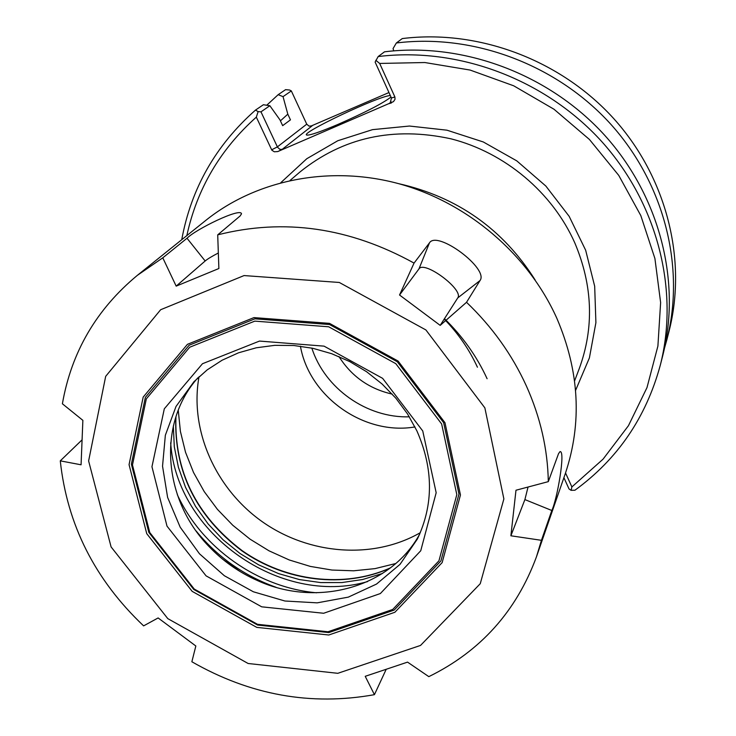 <?xml version="1.0" encoding="UTF-8"?>
<svg xmlns="http://www.w3.org/2000/svg" width="736" height="736" viewBox="0 0 736 736"><rect width="100%" height="100%" fill="white"/><g stroke="black" fill="none" stroke-linecap="round" stroke-linejoin="round"><path stroke-width="1.1" d="M395.738 563.518L375.056 568.615L353.657 570.796L331.954 570.05L310.353 566.416L289.248 559.967L269.045 550.832L250.102 539.194L232.778 525.265L217.387 509.312L204.222 491.602L193.531 472.484L185.536 452.29L180.403 431.406L178.25 410.21M444.213 319.084C458.188 333.426 469.264 349.471 477.434 367.218M186.834 235.612C196.972 188.977 220.138 149.491 256.33 117.134L271.869 150.218L274.307 151.782L277.739 151.57L393.512 101.614L395.011 99.314L394.901 96.986L379.675 63.443L424.856 62.532L470.102 70.058L513.7 85.799L553.996 109.241L589.462 139.5L618.755 175.407L640.817 215.593L654.911 258.511L660.624 302.551L657.901 346.086L646.99 387.605L628.452 425.693L603.078 459.144L571.881 486.938L565.533 472.954M535.118 279.938C502.854 228.988 457.304 196.88 398.48 183.623M392.26 394.119C369.325 388.93 351.56 376.409 338.956 356.546M420.293 532.698C373.272 559.737 309.313 554.861 262.375 521.787C215.455 488.695 189.364 430.1 199.024 376.722M414.975 426.935C364.256 435.694 309.221 396.906 300.426 346.187M409.336 416.806C367.016 418.269 324.696 388.442 311.852 348.091M390.319 95.542C379.316 95.643 298.65 133.805 306.838 135.084C309.939 135.433 320.289 131.891 337.888 124.448C365.442 112.323 383.143 103.178 390.991 97.023M388.967 92.552L310.472 126.298M391.101 101.89L389.142 103.601L390.246 102.874L391.432 97.989L375.13 62.091L378.166 56.552L384.514 51.814C463.579 42.062 549.268 74.17 604.78 135.387C660.128 196.779 681.554 282.55 662.529 356.518L660.22 365.498C679.484 290.591 657.736 203.66 601.57 141.386C545.238 79.295 458.307 46.699 378.166 56.552M396.354 42.982C473.404 33.414 556.775 64.612 610.76 124.2C664.599 183.963 685.409 267.545 666.844 339.774L668.996 331.402C687.341 260.047 666.825 177.56 613.75 118.616C560.528 59.837 478.308 29.09 402.261 38.576L396.354 42.982L393.052 48.585L393.723 50.858M379.675 63.443L375.811 60.288M278.309 151.358L282.136 149.399L279.855 149.316L277.582 147.301L260.976 111.844L269.864 105.726L279.965 119.876L282.661 125.654L290.462 119.858L287.813 114.163L283.038 96.646L291.327 90.924L306.746 124.172L277.371 146.896L271.639 149.822M282.136 149.399L312.073 125.893L309.01 126.123L306.746 124.172M269.864 105.726L263.396 104.733L255.466 110.115L258.134 111.605L260.976 111.844M258.134 111.605L256.33 117.134M291.327 90.924L289.625 90.022L285.577 89.654L278.18 94.677L283.038 96.646M563.905 477.673L569.029 488.962L571.09 490.323L571.881 486.938M666.844 339.774L664.534 348.054M255.466 110.115C215.731 145.25 191.158 188.453 181.737 239.706M660.22 365.498C645.96 417.652 617.532 459.227 574.926 490.231L571.09 490.323M280.425 120.86L287.813 114.163M266.736 105.248L278.18 94.677M440.192 325.376L399.538 295.007L418.959 268.916C424.24 260.056 464.149 289.883 457.755 297.905L440.192 325.376L466.532 302.294C492.136 326.784 512.072 354.632 526.332 385.866C540.371 417.146 547.704 449.07 548.311 481.638L558.523 453.689L560.004 451.619C565.763 450.349 557.134 499.588 551.816 510.49L541.438 540.316L510.885 535.79L515.982 490.231L548.311 481.638M399.538 295.007L414.055 263.092L429.484 242.834C437.294 230 489.293 268.87 479.992 280.582L466.532 302.294M176.18 286.129L162.785 257.821L187.018 238.252C195.417 229.457 240.939 207.184 241.5 213.845L240.138 215.952L217.709 234.858L218.877 268.52L176.18 286.129L205.16 260.986C207.598 258.943 211.986 256.284 218.334 253M162.785 257.821L137.328 275.365C96.379 309.341 71.401 352.148 62.394 403.788L82.874 420.348L81.07 464.793L60.278 460.856L81.816 440.091M60.278 460.856C67.188 524.75 94.972 579.756 143.612 625.876L158.12 617.946L195.84 645.996L191.866 661.756C250.074 695.088 310.932 706.063 374.422 694.674L365.222 676.31L407.551 662.124L428.812 676.642C480.461 651.314 516.35 611.34 536.489 556.729L565.312 473.607C582.268 422.933 579.444 371.156 556.839 318.283C528.052 254.196 467.673 202.648 398.802 183.706C329.838 165.02 256.616 179.685 205.924 220.285L137.328 275.365M528.043 487.03L524.897 499.588L510.885 535.79M541.438 540.316L536.489 556.729M386.05 669.622L374.422 694.674M217.709 234.858C284.068 218.058 349.517 227.47 414.055 263.092M484.858 407.864L503.875 498.934L480.249 583.703L420.541 645.426L337.796 673.311L248.124 663.495L167.799 618.636L111.09 546.922L88.614 460.948L105.68 376.344L160.65 309.727L244.067 275.568L339.296 282.468L425.905 329.949L484.858 407.864M419.686 534.115C390.466 587.917 316.738 607.807 257.296 580.483C238.869 572.295 222.704 560.896 208.803 546.305C163.088 499.505 157.035 423.375 197.892 377.78M416.88 430.845C433.495 468.703 433.651 504.767 417.358 539.065L400.016 564.365L376.51 584.08L348.321 597.126L317.179 602.848L284.906 601.008L253.368 591.781L224.351 575.736L199.484 553.794L180.191 527.197L167.615 497.416L162.536 466.164L165.352 435.234L176.014 406.465L194.019 381.634L207.156 369.904L222.106 360.217L238.584 352.783L256.266 347.788L274.804 345.34L293.811 345.506L312.901 348.312L331.669 353.703L349.72 361.578L366.666 371.772L382.168 384.082L395.885 398.231L407.532 413.936L416.88 430.845M422.749 430.974L436.172 492.743L420.744 550.758L380.374 593.538L323.647 613.263L261.685 606.823L206.062 575.846L166.998 526.12L151.956 466.744L164.312 408.802L202.464 363.731L259.495 341.072L324.061 346.141L382.628 378.35L422.749 430.974M441.637 423.945L456.817 494.629L438.941 560.832L392.702 609.463L328.008 631.755L257.508 624.312L194.249 589.048L149.767 532.533L132.471 464.959L146.335 398.857L189.695 347.236L254.803 321.126L328.688 326.793L395.775 363.648L441.637 423.945M443.652 422.685L458.97 494.095L440.892 560.97L394.165 610.08L328.817 632.583L257.628 625.057L193.761 589.453L148.838 532.395L131.376 464.149L145.36 397.376L189.143 345.221L254.904 318.826L329.553 324.53L397.33 361.762L443.652 422.685M444.976 422.703L460.46 494.969L442.152 562.608L394.873 612.269L328.771 635.002L256.772 627.376L192.179 591.367L146.74 533.655L129.058 464.646L143.18 397.1L187.441 344.328L253.966 317.602L329.507 323.371L398.093 361.054L444.976 422.703M575.57 390.42L589.398 357.908L595.902 322.672L594.679 286.24L585.663 250.24L569.149 216.31L545.845 186.052L516.782 160.871L483.304 141.965L446.964 130.189L409.464 126.04L372.517 129.646L337.796 140.732L306.802 158.709L280.83 182.657M290.113 180.403L299.92 172.022C342.939 137.374 393.282 126.307 450.975 138.819C505.016 152.582 552.405 192.464 574.779 242.834C592.82 285.66 594.283 327.667 579.168 368.865L574.577 380.917M312.073 125.893L310.739 126.27M389.142 103.601L391.451 102.939M394.901 96.986L391.432 97.989M418.959 268.916L429.484 242.834M457.755 297.905L479.992 280.582M205.16 260.986L187.018 238.252M524.897 499.588L551.816 510.49M240.286 571.642L222.842 559.351M196.098 530.923C217.534 557.115 244.177 575.902 276.055 587.282M316.572 592.793C257.95 587.586 201.903 548.072 177.284 494.61M170.678 442.805C176.309 533.471 280.306 606.777 367.586 581.596M382.499 573.464L362.636 579.517L341.872 582.562L320.638 582.572L299.405 579.563L278.604 573.62L258.667 564.862L240.028 553.5L223.054 539.755L208.113 523.931L195.518 506.34L185.536 487.342L178.416 467.351L174.303 446.761L173.328 426.024M175.812 417.064C174.027 471.399 196.052 515.991 241.896 550.85C285.66 581.606 343.997 588.754 390.108 568.118M487.112 378.736C476.818 356.362 462.604 336.352 444.47 318.688M175.95 416.631C174.092 470.966 196.126 515.623 242.08 550.592C285.945 581.431 344.42 588.533 390.466 567.842"/></g></svg>
